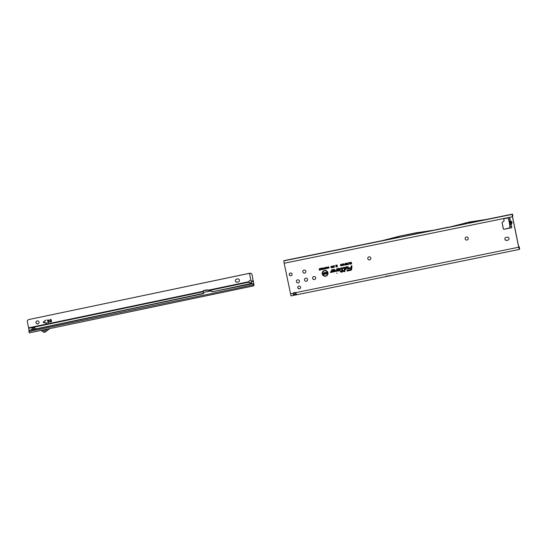 <?xml version="1.0" encoding="UTF-8"?>
<svg xmlns="http://www.w3.org/2000/svg" width="547" height="547" viewBox="0 0 547 547"><rect width="100%" height="100%" fill="white"/><g stroke="black" fill="none" stroke-linecap="round" stroke-linejoin="round"><path stroke-width="0.82" d="M511.801 227.737L509.913 228.12L509.708 224.844L511.13 224.489L511.78 223.607L510.789 222.814L510.146 223.696L511.13 224.489L511.801 227.737L511.486 226.212L510.043 226.465L509.825 224.858A1.347 1.251 -97.8 0 1 509.989 223.846L509.975 223.826A1.347 1.224 175.7 0 0 509.688 224.673L509.688 224.673A1.347 1.224 175.7 0 0 509.708 224.838L509.236 221.911A1.347 1.251 160.1 0 0 509.831 222.574L510.789 222.814L509.565 222.793L509.565 221.829L510.713 222.451L511.322 221.385L510.378 220.824L508.915 220.981A1.347 1.251 -19.9 0 0 508.97 221.173L508.97 221.173A1.347 1.251 -19.9 0 0 509.565 221.829M467.623 239.764A1.559 1.552 54 0 1 465.189 238.813A1.559 1.552 54 0 1 465.798 237.248A1.559 1.552 54 0 1 468.232 238.198A1.559 1.552 54 0 1 467.623 239.771A1.559 1.552 54 0 1 465.182 238.82A1.559 1.552 54 0 1 465.791 237.248M370.223 259.606A1.559 1.552 54 0 1 367.789 258.656A1.559 1.552 54 0 1 368.391 257.09A1.559 1.552 54 0 1 370.825 258.04A1.559 1.552 54 0 1 370.216 259.606A1.559 1.552 54 0 1 367.782 258.663A1.559 1.552 54 0 1 368.391 257.09M305.288 272.837A1.559 1.552 54 0 1 302.853 271.88A1.559 1.552 54 0 1 303.455 270.314A1.559 1.552 54 0 1 305.889 271.264A1.559 1.552 54 0 1 305.281 272.837A1.559 1.552 54 0 1 302.847 271.886A1.559 1.552 54 0 1 303.455 270.321M306.956 280.96A1.559 1.552 54 0 1 304.522 280.009A1.559 1.552 54 0 1 305.123 278.444A1.559 1.552 54 0 1 307.558 279.394A1.559 1.552 54 0 1 306.949 280.96A1.559 1.552 54 0 1 304.515 280.009A1.559 1.552 54 0 1 305.123 278.444M298.833 282.614A1.559 1.552 54 0 1 296.406 281.664A1.559 1.552 54 0 1 297.007 280.091A1.559 1.552 54 0 1 299.441 281.049A1.559 1.552 54 0 1 298.833 282.614A1.559 1.552 54 0 1 296.399 281.664A1.559 1.552 54 0 1 297.007 280.098M315.072 279.305A1.559 1.552 54 0 1 312.638 278.355A1.559 1.552 54 0 1 313.24 276.789A1.559 1.552 54 0 1 315.674 277.739A1.559 1.552 54 0 1 315.065 279.305A1.559 1.552 54 0 1 312.631 278.361A1.559 1.552 54 0 1 313.24 276.789M337.184 273.097L336.672 273.199L337.184 273.097M327.612 272.83A2.591 2.585 -126 0 0 324.562 270.813A2.591 2.585 -126 0 0 322.545 273.862A2.591 2.585 -126 0 0 325.602 275.886A2.591 2.585 -126 0 0 327.612 272.83M327.694 272.809A2.66 2.653 -126 0 0 324.562 270.738A2.66 2.653 -126 0 0 322.491 273.869A2.66 2.653 -126 0 0 325.629 275.941A2.66 2.653 -126 0 0 327.694 272.809M327.94 272.768A2.92 2.913 -126 0 0 324.494 270.485A2.92 2.913 -126 0 0 322.224 273.931A2.92 2.913 -126 0 0 325.67 276.208A2.92 2.913 -126 0 0 327.94 272.768M327.885 272.768A2.851 2.844 -126 0 0 324.521 270.546A2.851 2.844 -126 0 0 322.306 273.91A2.851 2.844 -126 0 0 325.663 276.132A2.851 2.844 -126 0 0 327.885 272.768M342.231 268.577A0.561 0.561 -126 0 0 341.574 268.139L341.013 268.461L341.615 268.338A0.356 0.349 54 0 1 342.039 268.707L341.896 271.141L340.617 271.613L341.882 271.353L341.848 271.866L342.094 271.312L343.386 271.045L342.101 271.1L342.244 268.721A0.561 0.561 -126 0 0 342.231 268.577M342.313 268.55A0.629 0.629 -126 0 0 341.574 268.057L340.952 268.536L341.984 268.693L341.841 271.073L340.555 271.688L341.82 271.428L341.786 271.948L342.169 271.36L343.461 271.093L343.482 270.738L342.19 271.004L342.326 268.714A0.629 0.629 -126 0 0 342.313 268.55M342.497 268.522A0.827 0.827 -126 0 0 341.519 267.873L340.767 268.023L340.726 268.796L341.766 268.693L341.636 270.915L340.371 271.175L340.323 271.948L342.319 272.05L342.347 271.538L343.639 271.271L343.687 270.498L342.395 270.765L342.511 268.734A0.827 0.827 -126 0 0 342.497 268.522M341.649 272.105L343.584 271.203L343.625 270.574L342.333 270.84L342.456 268.721A0.759 0.759 -126 0 0 341.547 267.934L340.849 268.071L340.808 268.7L341.854 268.686L341.718 270.963L340.453 271.223L340.412 271.852L341.677 271.592L341.56 272.201M344.166 267.818A0.356 0.349 54 0 1 344.589 268.187L344.405 271.346L344.795 268.201A0.561 0.561 -126 0 0 344.125 267.62L343.325 267.989L344.528 268.098L344.343 271.428L344.877 268.194A0.629 0.629 -126 0 0 344.125 267.538L343.263 268.071L344.193 267.88M345.048 268.003A0.827 0.827 -126 0 0 344.07 267.353L343.078 267.558L343.031 268.324L344.316 268.146L344.111 271.681L344.87 271.531L345.061 268.215A0.827 0.827 -126 0 0 345.048 268.003M344.815 271.462L345.007 268.201A0.759 0.759 -126 0 0 344.097 267.415L343.16 267.606L343.119 268.228L344.398 268.126L344.2 271.585L344.87 271.531M347.461 267.148A0.356 0.349 54 0 1 347.885 267.517L347.817 268.707L348.09 267.531A0.561 0.561 -126 0 0 347.42 266.943L345.889 267.257L345.779 269.124L346.087 267.428L347.824 267.428L347.755 268.782L348.172 267.524A0.629 0.629 -126 0 0 347.42 266.868L345.834 267.189L345.718 269.199L346.162 267.476L347.489 267.209M348.343 267.333A0.827 0.827 -126 0 0 347.366 266.683L345.629 267.039L345.485 269.459L346.244 269.302L346.34 267.654L347.516 267.415L347.523 269.042L348.282 268.885L348.357 267.545A0.827 0.827 -126 0 0 348.343 267.333M348.227 268.823L348.302 267.531A0.759 0.759 -126 0 0 347.393 266.738L345.711 267.086L345.574 269.363L346.189 269.233L346.285 267.586L347.516 267.333L347.612 268.946L348.282 268.885M508.354 239.935A1.559 1.552 54 0 1 507.753 240.201L506.734 240.406A1.559 1.552 54 0 1 505.51 237.624A1.559 1.552 54 0 1 506.112 237.357L507.124 237.152A1.559 1.552 54 0 1 508.354 239.935A1.559 1.552 54 0 1 507.814 240.154L506.802 240.359A1.559 1.552 54 0 1 505.544 237.603M291.524 275.476A1.402 1.395 54 0 1 289.37 274.601A1.402 1.395 54 0 1 289.883 273.213M289.301 274.649A1.402 1.395 54 0 1 289.848 273.233A1.402 1.395 54 0 1 292.043 274.088A1.402 1.395 54 0 1 291.496 275.503A1.402 1.395 54 0 1 289.301 274.649M300.023 288.556A1.402 1.395 54 0 1 297.869 287.681A1.402 1.395 54 0 1 298.382 286.293M297.8 287.729A1.402 1.395 54 0 1 298.347 286.313A1.402 1.395 54 0 1 300.542 287.168A1.402 1.395 54 0 1 299.995 288.584A1.402 1.395 54 0 1 297.8 287.729M519.247 247.107A1.559 1.545 -38.3 0 0 518.946 246.458L519.048 246.581A1.559 1.545 141.7 0 1 519.349 247.237L519.035 248.153L518.775 247.176L512.518 216.708L512.361 215.655L512.737 215.005L512.806 215.374A1.559 1.532 7.5 0 1 512.799 215.689L512.765 215.915A1.559 1.532 7.5 0 1 512.498 216.598M293.411 293.083L293.342 293.13A1.559 1.552 54 0 1 295.606 292.672L296.344 294.149L295.701 294.97L294.512 295.216L293.206 294.279L293.411 293.083A1.559 1.552 54 0 1 293.807 292.638M510.228 227.716L504.19 229.289A0.779 0.779 54 0 1 503.274 228.68L502.078 222.868A0.779 0.779 54 0 1 502.495 222.014L503.582 221.473A0.779 0.779 -126 0 0 503.691 221.405L503.76 221.357A0.779 0.779 -126 0 0 504.06 220.571L503.849 219.532A0.779 0.779 54 0 1 504.122 218.773M510.057 228.058L504.259 229.241A0.779 0.779 54 0 1 503.336 228.632L502.146 222.82A0.779 0.779 54 0 1 502.419 222.061M510.091 219.053L508.587 219.354L508.915 220.981L508.566 219.285M295.777 294.956L519.288 249.425M519.349 247.237L519.65 249.165L519.294 249.425L518.706 247.223L512.45 216.756L512.101 214.383L512.471 214.116L512.806 215.374M296.125 293.452L293.199 293.876M293.295 293.971L296.098 293.397M391.399 275.394L385.867 276.324M512.101 214.383L447.925 227.538L467.788 222.479L485.428 219.832L512.471 214.116L485.804 219.552M503.691 221.405A0.779 0.779 -126 0 0 503.999 220.619L503.78 219.579A0.779 0.779 54 0 1 504.389 218.663L507.828 217.966L508.553 219.244M509.777 221.897L510.378 220.824L509.715 217.583L507.828 217.966M327.742 267.162L327.564 268.488L326.88 267.333L327.742 267.162L327.564 268.433L326.935 267.339L327.721 267.182M326.374 267.216L326.901 268.604L326.115 267.695L325.752 268.837L325.458 267.408L325.855 268.194L326.135 267.264L326.559 268.098L326.586 267.216L326.86 268.556L326.094 267.517L325.8 268.775L325.52 267.428L325.889 268.509L326.128 267.312L326.682 268.413L326.443 267.244M325.089 267.483L325.615 268.864L324.918 268.974L324.597 268.618L325.089 267.483L325.574 268.816L324.658 268.598L325.157 267.504M324.227 267.88L324.05 269.199L323.366 268.044L324.227 267.88L324.05 269.145L323.421 268.057L324.207 267.9M322.867 267.934L323.386 269.315L322.484 268.529L322.443 269.507L322.149 268.078L323.058 268.864L323.072 267.934L323.345 269.274L322.415 268.351L322.491 269.445L322.217 268.105L323.147 269.028L322.928 267.962M321.068 268.297L321.978 268.112L322.272 269.541L321.383 269.726L321.992 269.343L321.246 268.898L321.8 268.406L321.068 268.297L321.957 268.16L322.231 269.5L321.431 269.664L322.06 269.37L321.315 268.926L321.944 268.796L321.848 268.345L321.137 268.324M320.727 268.372L321.246 269.753L320.344 268.967L320.303 269.945L320.009 268.515L320.918 269.302L320.932 268.365L321.205 269.705L320.275 268.782L320.351 269.883L320.077 268.543L321.007 269.466L320.788 268.392M319.332 268.652L320.221 269.965L319.263 270.156L319.332 268.652L320.18 269.917L319.311 270.095L319.4 268.68M328.46 267.032L328.009 267.421L328.405 266.786L329.103 267.415L328.692 268.256L328.118 267.873L328.651 268.009L328.877 267.462L328.467 266.977L328.063 267.367L328.432 266.82L329.075 267.415L328.699 268.201L328.193 267.886L328.672 268.044L328.932 267.442L328.467 266.977M333.943 265.774L333.855 267.353L333.342 266.341L333.943 265.774L334.073 266.15L333.554 266.074L333.786 267.292L333.424 266.314L333.909 265.815M333.102 265.945L333.007 267.524L332.501 266.512L333.102 265.945L333.226 266.321L332.713 266.245L332.938 267.462L332.583 266.492L333.068 265.986M332.255 266.115L332.166 267.695L331.66 266.683L332.255 266.115L332.385 266.492L331.865 266.416L332.097 267.633L331.735 266.662L332.22 266.157M331.414 266.286L331.325 267.866L330.812 266.854L331.414 266.286L331.537 266.669L331.024 266.587L331.256 267.804L330.894 266.833L331.379 266.327M334.292 265.562L334.231 267.298L334.374 265.61M336.665 265.097L337.041 265.022L337.383 266.676L336.863 266.786L336.549 266.033L336.549 266.847L336.043 266.95L335.701 265.295L336.2 265.828L336.193 265.192L336.788 265.692L337 265.097L337.308 266.615L336.918 266.697L336.494 265.678L336.494 266.779L336.104 266.861L335.796 265.336L336.282 266.505L336.521 265.192L337.014 266.362L336.761 265.145M342.278 264.263L341.731 264.714L342.21 263.948L343.037 264.693L342.552 265.685L341.854 265.22L342.49 265.363L342.743 264.755L342.278 264.187L341.813 264.639L342.237 264.003L342.983 264.7L342.552 265.61L341.957 265.247L342.518 265.425L342.825 264.727L342.278 264.187M340.986 264.529L340.439 264.98L340.918 264.208L341.745 264.96L341.26 265.951L340.562 265.486L341.198 265.63L341.444 265.015L340.986 264.454L340.521 264.905L340.945 264.269L341.69 264.96L341.26 265.869L340.665 265.507L341.225 265.692L341.526 264.994L340.986 264.454M343.461 263.695L344.193 264.228L343.311 264.263L344.268 264.823L343.851 265.425L343.174 264.939L343.967 264.878L343.01 264.331L343.461 263.695L344.118 264.174L343.256 264.269L344.213 264.823L343.851 265.343L343.277 264.974L344.049 264.857L343.092 264.304L343.489 263.75M345.089 263.36L345.745 264.133L345.444 265.097L345.061 264.974L345.089 263.36L345.69 264.133L345.123 264.912L345.116 263.422M346.08 263.162L346.736 263.928L346.436 264.898L346.046 264.769L346.08 263.162L346.682 263.934L346.114 264.714L346.107 263.216M347.188 264.741L346.832 263.025L347.366 264.112L347.653 263.852L347.188 264.741L346.928 263.073L347.345 264.276L347.618 263.962L347.256 264.652M348.22 264.16L348.89 264.351L347.926 264.55L348.07 262.772L348.118 264.242L348.822 264.29L347.995 264.461L348.323 262.786L348.118 264.242M349.991 262.382L350.634 264.016L349.998 264.146L348.972 262.594L349.991 263.1L350.244 262.396L350.565 263.955L349.991 264.071L349.116 262.628L350.018 263.162L350.087 262.43M351.078 262.163L351.728 263.798L350.723 264.003L351.365 263.538L350.62 262.991L351.229 262.868L351.078 262.163L351.659 263.729L350.791 263.907L351.461 263.586L351.359 263.1L350.75 263.223L351.324 262.916L351.174 262.204M338.21 269.835L337.54 271.073L339.42 270.69A1.169 1.169 -126 0 0 340.33 269.309A1.169 1.169 -126 0 0 338.949 268.399L336.726 268.85L336.637 270.437L335.626 270.703L335.578 271.476L336.72 271.244A0.827 0.827 -126 0 0 337.376 270.478L337.437 269.466L339.099 269.131A0.424 0.424 54 0 1 339.605 269.459A0.424 0.424 54 0 1 339.27 269.958L338.21 269.835L337.54 271.073M333.082 270.881L332.419 272.119L334.299 271.736A1.169 1.169 -126 0 0 335.208 270.355A1.169 1.169 -126 0 0 333.827 269.439L331.605 269.89L331.509 271.476L330.504 271.75L330.456 272.515L331.598 272.283A0.827 0.827 -126 0 0 332.255 271.524L332.316 270.512L333.978 270.17A0.424 0.424 54 0 1 334.477 270.505A0.424 0.424 54 0 1 334.149 271.004L333.082 270.881L332.419 272.119M351.748 269.001L351.94 265.753L351.188 265.904L351.085 267.551L348.829 268.016L348.781 268.782L351.044 268.324L351.003 268.953A0.745 0.745 54 0 1 350.408 269.637L347.106 270.314L347.065 271.08L350.559 270.368A1.491 1.491 -126 0 0 351.748 269.001L351.94 265.753M294.361 295.243L291.004 295.927L284.16 263.257L283.811 260.892L284.187 260.618M326.532 272.187L326.962 272.098L327.297 273.76L326.21 273.124L326.381 273.951L325.95 274.04L325.609 272.372L326.696 273.001L326.532 272.187L326.921 272.174L327.229 273.698L326.108 272.885L326.019 273.944L325.704 272.42L326.826 273.22L326.627 272.235M323.598 272.782L324.029 272.7L324.371 274.362L323.195 274.601L323.12 274.211L323.858 274.054L323.086 273.562L323.728 273.432L323.598 272.782L323.988 272.768L324.303 274.293L323.263 274.505L323.954 274.102L323.181 273.609L323.824 273.473L323.694 272.83M324.815 272.515L325.656 273.035L324.679 273.097L325.697 273.603L325.192 274.211L324.426 273.76L325.274 273.705L324.255 273.192L324.815 272.515L325.574 272.974L324.624 273.103L325.643 273.603L325.185 274.136L324.521 273.801L325.356 273.685L324.33 273.165L324.843 272.577M351.878 265.828L351.263 265.951L351.167 267.599L348.911 268.064L348.87 268.686L351.133 268.228L351.085 268.946A0.814 0.814 54 0 1 350.436 269.698L347.188 270.362L347.147 270.984L350.559 270.293A1.422 1.422 -126 0 0 351.694 268.987M350.531 270.163A1.292 1.292 -126 0 0 351.564 268.974L351.742 265.986L351.29 267.709L349.034 268.167L349.013 268.529L351.27 268.064L351.215 268.953A0.944 0.944 54 0 1 350.463 269.821L347.29 270.827L350.504 270.109A1.224 1.224 -126 0 0 351.482 268.98L351.653 266.081L351.345 267.777L349.082 268.235L351.331 267.989L351.277 268.967A1.019 1.012 54 0 1 350.463 269.903L347.352 270.751L350.504 270.109M332.562 272.009L334.299 271.661A1.101 1.101 -126 0 0 335.154 270.355A1.101 1.101 -126 0 0 333.855 269.5L331.687 269.938L331.591 271.476L330.586 271.797L330.545 272.42L331.598 272.208A0.759 0.759 -126 0 0 332.2 271.51L332.261 270.444L333.978 270.095A0.492 0.492 54 0 1 334.559 270.478A0.492 0.492 54 0 1 334.176 271.059L333.144 270.936M333.67 270.956L332.808 271.825L334.272 271.531A0.971 0.971 -126 0 0 335.031 270.382A0.971 0.971 -126 0 0 333.882 269.623L331.81 270.047L331.721 271.483L330.709 271.9L330.689 272.262L331.571 272.078A0.629 0.629 -126 0 0 332.07 271.503L332.138 270.334L333.95 269.965A0.622 0.622 54 0 1 334.689 270.45A0.622 0.622 54 0 1 334.203 271.189L333.26 271.121L332.925 271.736L334.244 271.469A0.903 0.903 -126 0 0 334.949 270.409A0.903 0.903 -126 0 0 333.882 269.705L331.865 270.115L331.783 271.497A0.356 0.349 54 0 1 331.503 271.818L330.75 272.18L331.544 272.023A0.561 0.561 -126 0 0 331.988 271.51L332.056 270.286L333.923 269.91A0.697 0.691 54 0 1 334.743 270.45A0.697 0.691 54 0 1 334.203 271.271L333.321 271.449L333.526 271.066M337.684 270.97L339.42 270.615A1.101 1.101 -126 0 0 340.275 269.315A1.101 1.101 -126 0 0 338.976 268.454L336.808 268.898L336.72 270.43L335.708 270.751L335.667 271.38L336.72 271.162A0.759 0.759 -126 0 0 337.321 270.464L337.383 269.397L339.099 269.049A0.492 0.492 54 0 1 339.68 269.439A0.492 0.492 54 0 1 339.297 270.02L338.265 269.89M338.798 269.917L337.93 270.786L339.393 270.485A0.971 0.971 -126 0 0 340.152 269.343A0.971 0.971 -126 0 0 339.003 268.584L336.931 269.008L336.849 270.437L335.831 270.861L335.81 271.216L336.692 271.038A0.629 0.629 -126 0 0 337.191 270.457L337.26 269.288L339.072 268.919A0.622 0.622 54 0 1 339.81 269.411A0.622 0.622 54 0 1 339.325 270.15L338.388 270.074L338.053 270.697L339.366 270.43A0.903 0.903 -126 0 0 340.07 269.363A0.903 0.903 -126 0 0 339.003 268.659L336.986 269.069L336.904 270.45A0.356 0.349 54 0 1 336.624 270.772L335.872 271.141L336.665 270.977A0.561 0.561 -126 0 0 337.109 270.464L337.184 269.24L339.044 268.864A0.697 0.691 54 0 1 339.865 269.404A0.697 0.691 54 0 1 339.325 270.225L338.443 270.403L338.648 270.027M350.367 263.804L350.265 263.298L349.608 263.702L350.367 263.804L350.265 263.298M349.916 263.832L350.271 263.763M346.408 264.652L346.135 263.38L346.019 264.071L346.408 264.652L346.524 263.969M346.442 263.989L346.135 263.38M346.135 263.456L346.019 264.071M346.073 264.064L346.381 264.598M345.417 264.857L345.533 264.167L345.143 263.586L345.027 264.269L345.417 264.857L345.533 264.167M345.451 264.194L345.143 263.586M345.143 263.661L345.027 264.269M345.082 264.269L345.389 264.796M336.788 265.692L337.014 266.362M336.2 265.828L336.282 266.505M336.549 266.033L336.494 265.678M324.022 268.987L324.303 268.358L323.803 267.927L323.523 268.543L324.022 268.987L324.303 268.358M324.241 268.379L323.803 267.927M323.803 267.982L323.523 268.543M323.55 268.543L323.995 268.953M325.403 268.693L325.301 268.201L324.795 268.563L325.403 268.693L325.301 268.201M324.829 268.563L325.335 268.666M327.537 268.276L327.817 267.64L327.318 267.209L327.038 267.825L327.537 268.276L327.817 267.64M327.756 267.661L327.318 267.209M327.311 267.264L327.038 267.825M467.788 222.479L447.911 227.477M507.876 217.959L504.32 218.684M512.778 215.539L512.778 215.6A1.559 1.532 7.5 0 1 512.765 215.915M417.696 232.612L435.303 229.972L417.696 232.612L399.638 236.14L382.374 240.612L284.18 260.618L382.374 240.632M417.97 232.407L399.638 236.14M435.603 229.774L448.342 227.183L435.583 229.781M399.365 236.345L382.387 240.618M382.127 240.81L435.303 229.972M295.524 293.684L295.612 294.99M294.512 295.216L294.108 293.971M293.274 293.377L290.416 293.732M518.946 246.458A1.559 1.545 -38.3 0 0 518.549 246.102M485.839 219.538L468.191 222.178M465.182 223.005L465.593 222.711M510.03 219.101L509.715 217.583M509.975 223.826L509.907 222.937A1.347 1.224 175.7 0 0 509.619 223.785M47.685 321.404L48.546 321.198M47.158 320.166L48.218 319.933A0.39 0.39 -126 0 1 48.676 320.234L49.052 322.005A0.39 0.39 54 0 1 48.751 322.47L47.582 322.58L48.751 322.19L48.546 321.479L48.751 322.19M48.902 322.402A0.39 0.39 54 0 1 48.758 322.463L47.637 322.443M238.854 281.691A1.559 1.552 54 0 1 238.287 281.937L237.275 282.149A1.559 1.552 54 0 1 236.01 279.387M239.429 280.139A1.559 1.552 54 0 1 238.232 281.978L237.22 282.19A1.559 1.552 54 0 1 235.983 279.408A1.559 1.552 54 0 1 236.577 279.148L237.589 278.936A1.559 1.552 54 0 1 239.429 280.139M38.413 323.694A1.559 1.552 54 0 1 35.979 322.751A1.559 1.552 54 0 1 36.587 321.178A1.559 1.552 54 0 1 39.022 322.115A1.559 1.552 54 0 1 38.413 323.694A1.559 1.552 54 0 1 36.034 322.716A1.559 1.552 54 0 1 36.615 321.157M46.727 323.277L43.589 322.58A0.39 0.39 54 0 1 43.439 321.896L45.934 320.022L43.541 322.231L46.68 323.045L43.582 322.586A0.39 0.39 54 0 1 43.445 321.889L45.934 320.022M251.476 283.442L251.292 282.361A1.429 1.176 163.4 0 1 249.015 282.143L248.953 281.684A1.429 1.422 54 0 1 250.943 280.522L249.425 273.336L28.95 319.516A2.072 2.072 -126 0 0 27.35 321.971L28.676 328.296L203.34 291.715M251.292 282.361L251.736 281.609L250.943 280.522M29.08 330.682L28.676 328.296M249.425 273.336L249.63 273.295C250.888 273.158 251.709 273.691 252.099 274.888L253.794 284.741M252.099 274.888L253.993 285.698L253.753 284.761L28.957 331.564A1.039 1.019 7.2 0 1 29.497 330.436L203.491 293.643L203.258 291.312L203.655 290.696L207.73 290.129L212.099 291.558A2.072 2.044 -172.8 0 0 213.173 291.613L252.728 283.681A1.039 1.019 7.2 0 1 253.692 284.488L253.753 284.761M28.95 319.516L249.678 273.254A2.072 2.072 -126 0 1 252.14 274.861M49.982 321.417A0.779 0.779 -126 0 0 51.199 321.882A0.779 0.779 -126 0 0 51.507 321.096L51.288 320.084A0.779 0.779 -126 0 0 50.071 319.612A0.779 0.779 -126 0 0 49.77 320.398L49.989 321.41A0.779 0.779 -126 0 0 51.206 321.882M48.423 320.282L48.587 321.068L48.273 320.186L47.254 320.398L48.43 320.282M249.186 282.71L249.008 281.65A1.429 1.422 54 0 1 249.562 280.652M249.008 281.65L208.386 290.183M251.388 283.613L252.748 283.531L254.013 284.713M251.415 283.435L213.173 291.613M28.943 331.215L28.964 331.038A1.039 1.019 7.2 0 1 29.517 330.258L203.689 293.336M203.265 291.066A0.52 0.513 7.2 0 1 203.675 290.56L206.677 289.924A2.072 2.044 7.2 0 1 207.751 289.985L212.12 291.38A2.072 2.044 -172.8 0 0 213.193 291.435M51.056 321.67L51.056 321.67A0.52 0.52 -126 0 0 51.254 321.144L51.035 320.132A0.52 0.52 -126 0 0 50.228 319.824A0.52 0.52 -126 0 0 50.023 320.344L50.235 321.363A0.52 0.52 -126 0 0 51.049 321.677A0.52 0.52 -126 0 0 51.254 321.151L51.042 320.132A0.52 0.52 -126 0 0 50.228 319.817L50.228 319.824M50.078 319.612A0.779 0.779 -126 0 0 49.777 320.398L49.989 321.41M29.005 319.482A2.072 2.072 -126 0 0 28.212 319.831L28.157 319.865M209.275 290.471L249.015 282.143L248.953 281.684M29.312 332.884L252.529 286.122L29.312 332.884L29.018 331.838M252.529 286.129L253.993 285.698M203.258 291.312L203.675 290.56M210.356 291.004L203.491 292.44M47.425 329.089L44.533 331.256L42.488 330.121M44.594 331.215L42.618 330.094M49.77 328.631L45.237 332.029A1.299 1.292 54 0 1 45.223 332.043A1.299 1.292 54 0 1 45.203 332.05M49.9 328.569A0.52 0.52 -126 0 0 49.743 328.651L45.155 332.084A1.299 1.292 54 0 1 43.671 332.132L41.025 330.429M34.126 328.945L34.126 328.945A0.779 0.779 -126 0 0 32.998 329.178M35.582 328.638A7.651 7.631 54 0 1 34.734 328.104A1.812 1.812 -126 0 0 32.075 328.713L31.678 329.458M35.767 328.603A7.651 7.631 54 0 1 34.844 328.029A1.812 1.812 -126 0 0 32.717 328.022L32.608 328.104M511.78 223.607L512.06 222.39L510.905 222.608M519.356 247.668L518.905 247.764M518.966 247.982L519.39 247.9M295.606 292.672L518.706 247.223M512.06 222.39L511.322 221.385M512.45 216.756L284.16 263.257M447.972 227.449L283.811 260.892M512.354 215.682L512.778 215.6M509.189 221.726L509.647 223.949M203.245 291.264L28.588 327.844M253.336 280.761L251.613 281.131M253.452 281.363L251.736 281.609M295.701 294.97L385.088 276.761M391.447 275.469L519.294 249.425M291.004 295.927L294.436 295.23M508.915 220.981L509.236 221.911"/></g></svg>
